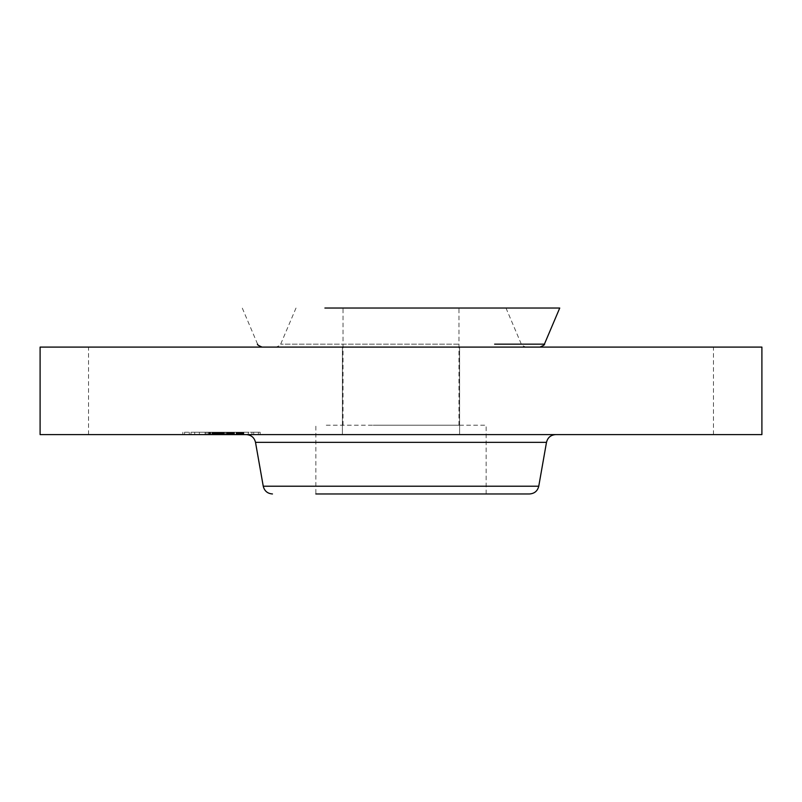 <?xml version="1.0" encoding="UTF-8"?>
<svg xmlns="http://www.w3.org/2000/svg" width="802" height="802" viewBox="0 0 802 802"><rect width="100%" height="100%" fill="white"/><g stroke="black" fill="none" stroke-linecap="round" stroke-linejoin="round"><path stroke-width="0.6" stroke-dasharray="4.01 3.01" d="M326.274 425.22L486.152 425.22L326.274 425.22M373.211 425.22L458.965 425.22L373.211 425.22M428.789 308.038L343.035 308.038L428.789 308.038M350.664 308.038L505.992 308.038L350.664 308.038M324.9 308.038L559.736 308.038M307.377 347.096L596.297 347.096L307.377 347.096M761.9 347.096L40.1 347.096M349.582 347.096L459.586 347.096L349.582 347.096M626.793 347.096L713.469 347.096L626.793 347.096M175.207 347.096L88.531 347.096L175.207 347.096M761.9 434.594L40.1 434.594M119.027 434.594L198.535 434.594L119.027 434.594M349.582 434.594L459.586 434.594L349.582 434.594M682.973 434.594L603.465 434.594L682.973 434.594M475.175 434.594L246.274 434.594L475.175 434.594M467.616 347.096L262.053 347.096L467.616 347.096M529.531 493.962L326.274 493.962M341.181 347.096L525.771 347.096L341.181 347.096M462.614 493.962L315.848 493.962L315.848 425.22M194.134 434.594L260.149 434.594L194.134 434.594M199.939 434.594L251.948 434.594L199.939 434.594M229.572 434.594L243.848 434.594L229.572 434.594L229.572 432.248L216.009 432.248L234.505 432.248L207.858 432.248L229.572 432.248M228.089 434.594L226.385 434.594L228.61 434.594L228.089 434.594L228.059 432.248L227.187 432.248L228.61 432.248L228.089 432.248L228.089 434.594M229.773 434.594L216.56 434.594L233.412 434.594L229.472 434.594L229.773 432.248L231.718 432.248L229.773 432.248M216.149 434.594L228.55 434.594L216.149 434.594L216.149 432.248M214.445 434.594L208.791 434.594L214.445 434.594L214.445 432.248L208.791 432.248L216.961 432.248L210.234 432.248L215.868 432.248L214.445 432.248L214.445 434.594M214.926 434.594L205.111 434.594L215.548 434.594L212.48 434.594L214.926 434.594L214.926 432.248L205.111 432.248L215.548 432.248L212.48 432.248L214.926 432.248L214.926 434.594L214.946 432.248M244.269 434.594L248.269 434.594L244.269 434.594M195.377 434.594L199.377 434.594L195.377 434.594M219.818 434.594L223.828 434.594L219.136 434.594L223.828 434.594L219.818 434.594L219.798 432.248L223.828 432.248L219.136 432.248L223.828 432.248L219.136 432.248L219.818 432.248L219.778 434.594L219.818 432.248M185.252 434.594L189.252 434.594L185.252 434.594M257.703 434.594L253.703 434.594L257.703 434.594M221.392 432.248L221.402 434.594L221.392 432.248M219.868 432.248L219.868 434.594M219.377 432.248L219.387 434.594L219.377 432.248M225.402 434.594L225.402 432.248M228.55 434.594L228.57 432.248M220.36 434.594L220.36 432.248L220.329 434.594M220.66 434.594L220.66 432.248L220.63 434.594M220.921 434.594L220.921 432.248L220.901 434.594M221.121 434.594L221.121 432.248M221.272 434.594L221.272 432.248L221.262 434.594M221.362 434.594L221.362 432.248M221.322 434.594L221.322 432.248M221.202 434.594L221.202 432.248M221.021 434.594L221.021 432.248L221.021 434.594M220.75 434.594L220.75 432.248L220.771 434.594M220.7 434.594L220.7 432.248L216.56 432.248L233.412 432.248L220.7 432.248L220.7 434.594M220.54 434.594L220.56 432.248M220.43 434.594L220.43 432.248M220.289 434.594L220.289 432.248L220.299 434.594M220.129 434.594L220.129 432.248M219.948 434.594L219.948 432.248M219.738 434.594L219.738 432.248L219.728 434.594M219.547 434.594L219.547 432.248M219.347 434.594L219.347 432.248L219.347 434.594M218.786 434.594L218.806 432.248M219.006 434.594L218.976 432.248M219.197 434.594L219.197 432.248M219.517 434.594L219.517 432.248L219.517 434.594M219.628 434.594L219.628 432.248M219.307 434.594L219.277 432.248M219.237 434.594L219.237 432.248M219.157 434.594L219.136 432.248M219.056 434.594L219.056 432.248L219.036 434.594M218.936 434.594L218.936 432.248M218.645 434.594L218.645 432.248M218.465 434.594L218.445 432.248M213.332 434.594L213.332 432.248M213.723 434.594L213.723 432.248M207.858 434.594L207.858 432.248M210.936 434.594L210.936 432.248M216.961 434.594L216.961 432.248L216.941 434.594M214.224 434.594L214.224 432.248L214.254 434.594M210.234 434.594L210.234 432.248M215.237 434.594L215.237 432.248M215.136 434.594L215.136 432.248M221.552 434.594L221.552 432.248L221.552 434.594M220.049 434.594L220.049 432.248M218.595 434.594L218.595 432.248M218.385 434.594L218.385 432.248M218.014 434.594L218.014 432.248L217.994 434.594M217.653 434.594L217.653 432.248L217.643 434.594M217.262 434.594L217.262 432.248L217.232 434.594M216.861 434.594L216.861 432.248M216.43 434.594L216.43 432.248M215.979 434.594L215.979 432.248L216.009 434.594M216.36 434.594L216.36 432.248M216.751 434.594L216.751 432.248M217.162 434.594L217.162 432.248M217.573 434.594L217.573 432.248M218.886 434.594L218.886 432.248M222.174 434.594L222.174 432.248M217.964 434.594L217.964 432.248L217.923 434.594M223.557 434.594L223.557 432.248M223.106 434.594L223.106 432.248M221.933 434.594L221.933 432.248M220.219 434.594L220.219 432.248M219.888 434.594L219.888 432.248M219.578 434.594L219.578 432.248M218.705 434.594L218.705 432.248M218.184 434.594L218.184 432.248M217.332 434.594L217.332 432.248M217.001 434.594L217.001 432.248M216.65 434.594L216.65 432.248M216.269 434.594L216.269 432.248M215.868 434.594L215.868 432.248L215.908 434.594M215.447 434.594L215.447 432.248M214.996 434.594L214.996 432.248M214.525 434.594L214.515 432.248M215.187 434.594L215.187 432.248M215.297 434.594L215.297 432.248M215.387 434.594L215.387 432.248M215.477 434.594L215.477 432.248M215.608 434.594L215.608 432.248M215.718 434.594L215.718 432.248M215.808 434.594L215.808 432.248M215.858 434.594L215.858 432.248M215.959 434.594L215.959 432.248M238.415 432.248L236.5 432.248L238.535 432.248L238.415 434.594L238.384 432.248M239.678 432.248L239.678 434.594L239.698 432.248M239.778 432.248L239.778 434.594L239.778 432.248M238.605 432.248L238.605 434.594L238.595 432.248M237.643 432.248L237.091 432.248L237.643 432.248L237.643 434.594L237.663 432.248M238.104 432.248L238.104 434.594L238.104 432.248M243.848 434.594L243.848 432.248M229.653 434.594L229.653 432.248L229.693 434.594M243.237 434.594L243.237 432.248M242.635 434.594L242.635 432.248M242.064 434.594L242.064 432.248M241.502 434.594L241.502 432.248M240.961 434.594L240.961 432.248M240.44 434.594L240.44 432.248M239.938 434.594L239.938 432.248M239.457 434.594L239.457 432.248L239.467 434.594M238.996 434.594L238.996 432.248L238.976 434.594M238.675 434.594L238.675 432.248M238.916 434.594L238.916 432.248M239.126 434.594L239.126 432.248M239.307 434.594L239.307 432.248M239.587 434.594L239.587 432.248L239.608 434.594M239.738 434.594L239.738 432.248L239.748 434.594M239.497 434.594L239.497 432.248M239.357 434.594L239.357 432.248M239.176 434.594L239.176 432.248M238.735 434.594L238.735 432.248M238.475 434.594L238.475 432.248L238.485 434.594M238.184 434.594L238.174 432.248M237.953 434.594L237.953 432.248L237.963 434.594M237.723 434.594L237.723 432.248L237.723 434.594M237.472 434.594L237.502 432.248M237.222 434.594L237.222 432.248L237.232 434.594M236.951 434.594L236.951 432.248L236.921 434.594M236.5 434.594L236.5 432.248M238.254 434.594L238.254 432.248M238.565 434.594L238.565 432.248L238.535 434.594M238.625 434.594L238.625 432.248M238.455 434.594L238.455 432.248M238.344 434.594L238.344 432.248M238.044 434.594L238.044 432.248L238.054 434.594M237.863 434.594L237.863 432.248L237.843 434.594M237.402 434.594L237.402 432.248M237.091 434.594L237.091 432.248M237.312 434.594L237.312 432.248M237.813 434.594L237.813 432.248M238.164 434.594L238.164 432.248M237.713 434.594L237.713 432.248M237.542 434.594L237.542 432.248M237.362 434.594L237.362 432.248M237.151 434.594L237.151 432.248M236.059 434.594L236.059 432.248M224.169 434.594L224.169 432.248M224.44 434.594L224.44 432.248M221.693 434.594L221.693 432.248M234.505 434.594L234.505 432.248M234.304 434.594L234.304 432.248M234.104 434.594L234.104 432.248M233.893 434.594L233.893 432.248M233.693 434.594L233.693 432.248M233.472 434.594L233.472 432.248M233.212 434.594L233.212 432.248M232.951 434.594L232.951 432.248M232.7 434.594L232.7 432.248L232.7 434.594M232.45 434.594L232.45 432.248M232.199 434.594L232.199 432.248M231.948 434.594L231.948 432.248L231.928 434.594M231.708 434.594L231.718 432.248M231.467 434.594L231.467 432.248L231.457 434.594M231.227 434.594L231.227 432.248M230.996 434.594L230.996 432.248M230.755 434.594L230.755 432.248M230.505 434.594L230.505 432.248L230.535 434.594M230.244 434.594L230.244 432.248L230.244 434.594M229.974 434.594L229.974 432.248M229.402 434.594L229.402 432.248M229.101 434.594L229.101 432.248M228.781 434.594L228.781 432.248M228.46 434.594L228.46 432.248M228.119 434.594L228.119 432.248L228.109 434.594M227.768 434.594L227.768 432.248L227.758 434.594M227.918 434.594L227.918 432.248L227.918 434.594M228.199 434.594L228.199 432.248M228.319 434.594L228.319 432.248M228.44 434.594L228.44 432.248L228.4 434.594M228.65 434.594L228.65 432.248M228.74 434.594L228.74 432.248M228.821 434.594L228.821 432.248M228.901 434.594L228.901 432.248M213.954 434.594L213.954 432.248L213.944 434.594M209.282 434.594L209.282 432.248M208.791 434.594L208.791 432.248M226.806 432.248L226.806 434.594M228.61 434.594L228.61 432.248M228.149 434.594L228.149 432.248M228.5 434.594L228.5 432.248M228.269 434.594L228.269 432.248M227.698 434.594L227.698 432.248M227.457 434.594L227.457 432.248M227.187 434.594L227.187 432.248L227.187 434.594M226.385 434.594L226.385 432.248M226.685 434.594L226.685 432.248M226.946 434.594L226.946 432.248M227.407 434.594L227.407 432.248M227.598 434.594L227.598 432.248M227.888 434.594L227.888 432.248M227.999 434.594L227.999 432.248M213.011 432.248L213.011 434.594M214.896 434.594L214.896 432.248M214.846 434.594L214.846 432.248L214.816 434.594M214.756 434.594L214.756 432.248M214.645 434.594L214.645 432.248M214.345 434.594L214.345 432.248M214.154 434.594L214.154 432.248L214.134 434.594M213.693 434.594L213.693 432.248M213.422 434.594L213.422 432.248L213.452 434.594M213.242 434.594L213.242 432.248M213.653 434.594L213.653 432.248M213.833 434.594L213.833 432.248M213.994 434.594L213.994 432.248M214.365 434.594L214.365 432.248M229.633 434.594L229.633 432.248M229.472 434.594L229.472 432.248M229.943 434.594L229.943 432.248M230.816 434.594L230.816 432.248M231.096 434.594L231.096 432.248M231.397 434.594L231.397 432.248M232.129 434.594L232.129 432.248M232.339 434.594L232.339 432.248M232.55 434.594L232.55 432.248L232.55 434.594M232.78 434.594L232.78 432.248M233.412 434.594L233.412 432.248M220.961 434.594L220.961 432.248L220.941 434.594M217.532 434.594L217.532 432.248M223.257 434.594L223.257 432.248M222.665 434.594L222.665 432.248M216.56 434.594L216.56 432.248M232.38 434.594L232.38 432.248M232.219 434.594L232.219 432.248M231.968 434.594L231.968 432.248M231.187 434.594L231.187 432.248M230.916 434.594L230.916 432.248M230.645 434.594L230.645 432.248M230.354 434.594L230.354 432.248M230.064 434.594L230.064 432.248M213.152 434.594L213.152 432.248M212.48 434.594L212.48 432.248M215.548 434.594L215.548 432.248M209.974 434.594L209.974 432.248M206.104 434.594L206.104 432.248M212.65 434.594L212.65 432.248M212.029 434.594L212.029 432.248M205.111 434.594L205.111 432.248M209.813 434.594L209.813 432.248M194.134 432.248L260.149 432.248L194.134 432.248M243.026 432.248L191.016 432.248L243.026 432.248M247.577 432.248L243.577 432.248L247.577 432.248M198.695 432.248L194.696 432.248L198.695 432.248M188.57 432.248L184.57 432.248L188.57 432.248M254.394 432.248L258.394 432.248L254.394 432.248M458.684 344.148L280.68 344.148L458.684 344.148M546.493 442.333L255.507 442.333M544.408 344.148L494.623 344.148M538.754 486.212L263.246 486.212M220.62 434.594L220.62 432.248M221.833 434.594L221.833 432.248M214.665 434.594L214.665 432.248M215.076 434.594L215.076 432.248M216.049 434.594L216.049 432.248M216.099 434.594L216.099 432.248M458.965 425.22L458.965 308.038M343.035 425.22L343.035 308.038M505.992 308.038L521.32 344.148C520.588 344.519 522.082 345.502 525.771 347.096M296.008 308.038L280.68 344.148C281.412 344.519 279.918 345.502 276.229 347.096M88.531 434.594L88.531 347.096M459.586 434.594L459.586 347.096L459.586 434.594M342.414 434.594L342.414 347.096L342.414 434.594M713.469 434.594L713.469 347.096M257.592 344.148L242.264 308.038M486.152 493.962L486.152 425.22M260.149 432.248L260.149 434.594M182.816 432.248L182.816 434.594M191.016 432.248L191.016 434.594M251.948 432.248L251.948 434.594M243.577 432.248L243.577 434.594L243.577 432.248M248.269 432.248L248.269 434.594L248.269 432.248M194.696 432.248L194.696 434.594L194.696 432.248M199.377 432.248L199.377 434.594L199.377 432.248M223.828 432.248L223.828 434.594L223.828 432.248M184.57 432.248L184.57 434.594M189.252 432.248L189.252 434.594M258.394 432.248L258.394 434.594M253.703 432.248L253.703 434.594"/><path stroke-width="1.2" d="M324.9 308.038L559.736 308.038L544.408 344.148C545.129 344.519 543.646 345.502 539.947 347.096M40.1 347.096L761.9 347.096L761.9 434.594L40.1 434.594L40.1 347.096M315.848 493.962L529.531 493.962C534.473 493.601 537.551 491.024 538.754 486.212L546.493 442.333C547.706 437.531 550.784 434.945 555.726 434.594M326.274 493.962L462.614 493.962M538.754 486.212L263.246 486.212L255.507 442.333L546.493 442.333M494.623 344.148L544.408 344.148M255.507 442.333C254.294 437.531 251.216 434.945 246.274 434.594M257.592 344.148C256.871 344.519 258.354 345.502 262.053 347.096M263.246 486.212C264.449 491.024 267.527 493.601 272.469 493.962"/></g></svg>
